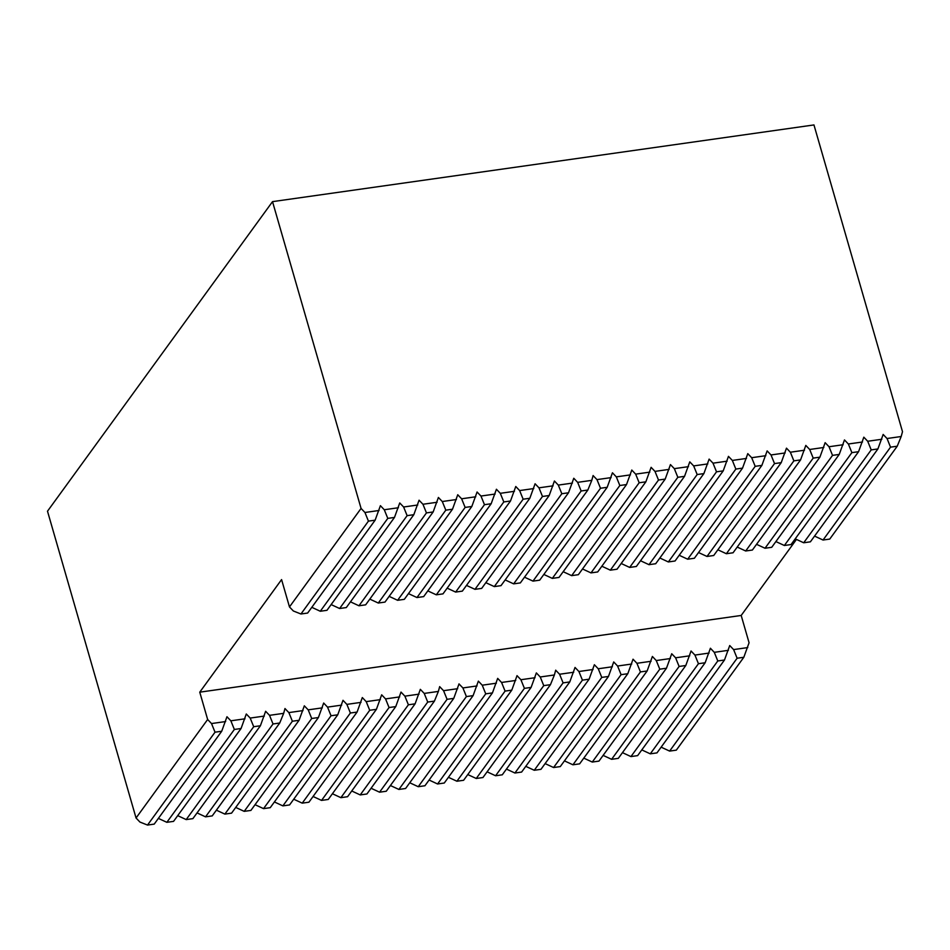 <?xml version="1.0" encoding="UTF-8"?>
<svg xmlns="http://www.w3.org/2000/svg" width="950" height="950" viewBox="0 0 950 950"><rect width="100%" height="100%" fill="white"/><g stroke="black" fill="none" stroke-linecap="round" stroke-linejoin="round"><path stroke-width="1.43" d="M457.734 494.76L461.629 498.786L465.132 507.419L397.622 600.293L404.32 599.343L471.829 506.481L477.078 491.993L480.961 496.043L484.476 504.688L416.967 597.55L423.664 596.612L491.174 503.738L496.423 489.25L500.294 493.311L503.809 501.944L436.299 594.819L442.997 593.869L510.506 500.994L515.767 486.495L519.638 490.568L523.141 499.201L455.644 592.076L462.341 591.126L480.463 566.188A45.541 15.093 -16.1 0 1 480.463 566.188L501.505 537.249M304.309 705.826L308.204 709.852L311.707 718.497L244.197 811.359L250.895 810.421L318.404 717.547L323.665 703.036L327.536 707.121L331.051 715.754L263.542 808.628L270.239 807.678L337.749 714.804L342.997 700.304L346.869 704.377L350.384 713.011L282.874 805.885L289.572 804.935L357.081 712.072L362.318 697.561L366.213 701.634L369.716 710.279L376.414 709.329L358.293 734.267A45.541 15.093 -16.1 0 1 358.304 734.255L337.286 763.194A45.541 15.093 -16.1 0 1 337.274 763.182L308.916 802.204L302.219 803.142L293.728 799.211M501.481 537.273A45.541 15.093 -16.1 0 1 501.505 537.261L529.839 498.263L535.087 483.776L538.971 487.825L542.486 496.47L474.976 589.332L466.497 585.402M542.486 496.47L549.183 495.52L481.674 588.394L474.976 589.332M549.183 495.52L554.42 481.009L558.315 485.094L561.818 493.727L494.309 586.601L501.006 585.651L568.516 492.777L573.776 478.266L577.648 482.351L581.151 490.984L513.653 583.858L505.174 579.928M561.818 493.727L568.516 492.777M581.151 490.984L587.848 490.034L520.351 582.908L513.653 583.858M376.414 709.329L381.662 694.818L385.546 698.903L389.061 707.536L321.551 800.411L328.249 799.461L395.758 706.586L401.007 692.075L404.89 696.16L408.393 704.793L340.884 797.668L347.581 796.717L415.091 703.843L420.339 689.344L424.223 693.417L427.726 702.062L360.228 794.924L351.749 790.994M427.726 702.062L434.423 701.112L366.926 793.974L360.228 794.924M389.061 707.536L395.758 706.586M408.393 704.793L415.091 703.843M369.716 710.279L302.219 803.142M747.793 453.661L751.676 457.698L755.191 466.331L687.681 559.206L694.379 558.256L761.888 465.381L767.137 450.906L771.02 454.955L774.523 463.588L707.014 556.462L713.711 555.513L781.221 462.65L786.469 448.162L790.352 452.212L793.867 460.857L726.358 553.719L733.056 552.781L751.177 527.832A45.541 15.093 -16.1 0 0 751.201 527.844L772.219 498.892M594.367 664.739L598.251 668.764L601.766 677.398L534.256 770.272L540.954 769.322L608.463 676.459L613.712 661.948L617.595 666.021L621.098 674.666L553.589 767.529L560.286 766.591L627.796 673.716L633.044 659.205L636.928 663.29L640.443 671.923L572.933 764.797L579.631 763.847L629.019 695.887M629.007 695.911A45.541 15.093 -16.1 0 1 629.031 695.911L647.14 670.973L652.389 656.462L656.26 660.547L659.775 669.18L592.266 762.054L583.787 758.124M772.207 498.916A45.541 15.093 -16.1 0 1 772.219 498.904L800.565 459.907L805.814 445.419L809.685 449.481L813.2 458.114L745.691 550.988L737.212 547.058M745.691 550.988L752.388 550.038L819.898 457.164L825.146 442.676L829.029 446.738L832.533 455.371L765.023 548.245L771.732 547.295L839.23 454.421L844.479 439.945L848.362 443.994L851.877 452.639L858.574 451.689L863.823 437.178L867.706 441.263L871.209 449.896L803.7 542.771L795.221 538.84M832.533 455.371L839.23 454.421M851.877 452.639L784.367 545.502L791.065 544.552L858.574 451.689M813.2 458.114L819.898 457.164M793.867 460.857L800.565 459.907M592.266 762.054L598.963 761.104L666.472 668.23L671.721 653.754L675.604 657.804L679.107 666.449L611.61 759.311L618.307 758.361L685.805 665.499L691.054 650.988L694.937 655.072L698.452 663.706L705.149 662.756L710.398 648.244L714.281 652.329L717.784 660.962L650.275 753.837L641.796 749.906M679.107 666.449L685.805 665.499M698.452 663.706L630.943 756.58L637.64 755.63L705.149 662.756M659.775 669.18L666.472 668.23M640.443 671.923L647.14 670.973M147.523 825.063L139.923 822.047L136.052 817.998L207.646 719.494L211.518 723.556L215.021 732.189L147.523 825.063L154.221 824.113L221.718 731.239L226.967 716.739L230.85 720.812L234.365 729.457L166.856 822.32L158.377 818.389M300.948 613.997L293.348 610.981L289.477 606.931L361.071 508.428L364.942 512.489L368.446 521.122L300.948 613.997L307.646 613.047L375.143 520.173L380.404 505.661L384.275 509.746L387.79 518.379L320.281 611.254L311.802 607.323M265.644 711.301L269.527 715.338L273.03 723.971L205.533 816.846L197.054 812.915M166.856 822.32L173.553 821.37L241.062 728.508L246.299 713.996L250.194 718.069L253.697 726.714L186.188 819.589L192.886 818.639L260.395 725.764L265.644 711.277M320.281 611.254L326.978 610.304L394.488 517.429L399.736 502.954L403.619 507.003L407.122 515.648L339.613 608.511L346.311 607.561L413.82 514.698L419.069 500.211L422.952 504.26L426.455 512.905L358.957 605.779L350.479 601.837M284.976 708.569L288.859 712.595L292.374 721.228L224.865 814.102L231.562 813.153L299.072 720.29L304.332 705.803M244.197 811.359L235.719 807.429M358.957 605.779L365.655 604.829L433.152 511.955L438.401 497.468L442.284 501.529L445.799 510.162L378.29 603.036L384.988 602.086L452.497 509.212L457.758 494.724M397.622 600.293L389.144 596.362M282.874 805.885L274.396 801.954M436.299 594.819L427.821 590.888M321.551 800.411L313.072 796.48M459.004 683.917L462.899 687.943L466.402 696.576L398.893 789.45L390.414 785.519M439.672 686.648L443.555 690.686L447.07 699.319L379.561 792.193L386.258 791.243L453.767 698.369L459.016 683.881M593.097 475.582L596.98 479.608L600.495 488.253L532.986 581.115L539.683 580.165L607.192 487.303L612.441 472.791L616.324 476.876L619.828 485.509L552.318 578.384L543.839 574.453M398.893 789.45L405.591 788.5L473.1 695.626L478.361 681.126L482.232 685.199L485.747 693.844L418.238 786.707L424.935 785.757L492.444 692.894L497.681 678.383L501.564 682.456L505.079 691.101L437.57 783.976L429.091 780.033M552.318 578.384L559.016 577.434L626.525 484.559L631.786 470.048L635.657 474.133L639.172 482.766L571.663 575.641L578.36 574.691L645.869 481.816L651.106 467.329L654.989 471.39L658.504 480.035L590.995 572.898L582.516 568.967M517.014 675.64L520.909 679.725L524.412 688.358L456.914 781.232L463.612 780.283L531.109 687.408L536.358 672.921L540.241 676.982L543.756 685.627L476.247 778.489L467.768 774.559M590.995 572.898L597.692 571.947L665.202 479.085L670.451 464.598L674.334 468.647L677.837 477.292L610.339 570.166L617.037 569.216L684.534 476.342L689.783 461.854L693.666 465.916L697.181 474.549L629.672 567.423L621.193 563.492M575.035 667.47L578.918 671.508L582.421 680.141L514.924 773.015L506.445 769.084M555.691 670.213L559.586 674.239L563.089 682.884L495.579 775.758L502.277 774.808L569.786 681.934L575.035 667.446M629.672 567.423L636.369 566.473L703.879 473.599L709.127 459.099L713.011 463.173L716.514 471.817L649.004 564.68L655.702 563.73L723.211 470.867L728.46 456.368L732.343 460.429L735.846 469.074L668.349 561.949L659.87 558.006M553.589 767.529L545.11 763.598M707.014 556.462L698.535 552.532M630.943 756.58L622.464 752.649M784.367 545.502L775.889 541.571M803.7 542.771L810.398 541.821L877.907 448.946L883.144 434.494M883.156 434.447L887.039 438.52L890.542 447.153L823.044 540.028L814.566 536.097M650.275 753.837L656.972 752.887L724.482 660.012L729.719 645.561M729.731 645.537L733.614 649.586L737.117 658.231L669.619 751.094L661.141 747.163M765.023 548.245L756.544 544.314M611.61 759.311L603.119 755.381M726.358 553.719L717.879 549.789M572.933 764.797L564.454 760.867M668.349 561.949L675.046 560.999L742.544 468.124L747.793 453.613M687.681 559.206L679.203 555.275M514.924 773.015L521.621 772.065L589.119 679.191L594.367 664.715M534.256 770.272L525.778 766.341M649.004 564.68L640.526 560.749M555.702 670.166L554.384 674.975L540.241 676.982M476.247 778.489L482.944 777.539L550.454 684.677L554.384 674.975M495.579 775.758L487.101 771.816M610.339 570.166L601.849 566.224M437.57 783.976L444.267 783.026L511.777 690.151L517.026 675.664M456.914 781.232L448.424 777.302M571.663 575.641L563.184 571.71M418.238 786.707L409.759 782.776M593.109 475.534L591.791 480.344L577.648 482.351M587.848 490.034L591.791 480.344M532.986 581.115L524.507 577.184M439.684 686.601L438.366 691.422L424.223 693.417M434.423 701.112L438.366 691.422M379.561 792.193L371.082 788.262M494.309 586.601L485.83 582.671M340.884 797.668L332.405 793.737M455.644 592.076L447.153 588.145M416.967 597.55L408.488 593.619M263.542 808.628L255.063 804.697M378.29 603.036L369.811 599.106M284.988 708.522L283.67 713.331L269.527 715.338M205.533 816.846L212.23 815.896L279.728 723.021L283.67 713.331M224.865 814.102L216.386 810.172M339.613 608.511L331.134 604.58M186.188 819.589L177.709 815.646M387.79 518.379L394.488 517.429M426.455 512.905L433.152 511.955M465.132 507.419L471.829 506.481M503.809 501.944L510.506 500.994M619.828 485.509L626.525 484.559M658.504 480.035L665.202 479.085M697.181 474.549L703.879 473.599M735.846 469.074L742.544 468.124M774.523 463.588L781.221 462.65M871.209 449.896L877.907 448.946M755.191 466.331L761.888 465.381M716.514 471.817L723.211 470.867M677.837 477.292L684.534 476.342M639.172 482.766L645.869 481.816M600.495 488.253L607.192 487.303M523.141 499.201L529.839 498.263M484.476 504.688L491.174 503.738M445.799 510.162L452.497 509.212M407.122 515.648L413.82 514.698M398.418 507.739L384.275 509.746M437.095 502.265L422.952 504.26M475.76 496.779L461.629 498.786M514.437 491.304L500.294 493.311M553.114 485.83L538.971 487.825M630.456 474.869L616.324 476.876M669.133 469.383L654.989 471.39M707.809 463.909L693.666 465.916M746.486 458.434L732.343 460.429M785.151 452.948L771.02 454.955M823.828 447.474L809.685 449.481M862.505 441.999L848.362 443.994M881.837 439.256L867.706 441.263M843.172 444.731L829.029 446.738M804.496 450.217L790.352 452.212M765.819 455.691L751.676 457.698M727.142 461.166L713.011 463.173M688.477 466.652L674.334 468.647M649.8 472.126L635.657 474.133M611.123 477.613L596.98 479.608M572.446 483.087L558.315 485.094M533.781 488.561L519.638 490.568M495.104 494.048L480.961 496.043M456.428 499.522L442.284 501.529M417.751 504.996L403.619 507.003M823.044 540.028L829.742 539.077L897.239 446.203L901.182 436.513L887.039 438.52M901.182 436.513L902.5 431.704L813.96 124.937L272.519 201.638L361.071 508.428M379.086 510.483L364.942 512.489M136.052 817.998L47.5 511.207L272.519 201.638M207.646 719.494L199.761 692.17L281.58 579.595L289.477 606.931M717.784 660.962L724.482 660.012M601.766 677.398L608.463 676.459M621.098 674.666L627.796 673.716M563.089 682.884L569.786 681.934M582.421 680.141L589.119 679.191M524.412 688.358L531.109 687.408M543.756 685.627L550.454 684.677M485.747 693.844L492.444 692.894M505.079 691.101L511.777 690.151M447.07 699.319L453.767 698.369M466.402 696.576L473.1 695.626M331.051 715.754L337.749 714.804M350.384 713.011L357.081 712.072M292.374 721.228L299.072 720.29M311.707 718.497L318.404 717.547M253.697 726.714L260.395 725.764M273.03 723.971L279.728 723.021M215.021 732.189L221.718 731.239M234.365 729.457L241.062 728.508M380.356 699.639L366.213 701.634M419.021 694.153L404.89 696.16M651.071 661.283L636.928 663.29M728.413 650.322L714.281 652.329M689.748 655.809L675.604 657.804M709.08 653.066L694.937 655.072M670.403 658.54L656.26 660.547M612.394 666.758L598.251 668.764M631.726 664.026L617.595 666.021M573.717 672.244L559.586 674.239M593.061 669.501L578.918 671.508M535.052 677.718L520.909 679.725M496.375 683.193L482.232 685.199M515.707 680.461L501.564 682.456M457.698 688.679L443.555 690.686M477.031 685.936L462.899 687.943M399.689 696.896L385.546 698.903M341.679 705.114L327.536 707.121M361.012 702.371L346.869 704.377M303.002 710.588L288.859 712.595M322.335 707.857L308.204 709.852M264.326 716.074L250.194 718.069M225.661 721.549L211.518 723.556M244.993 718.806L230.85 720.812M669.619 751.094L676.317 750.144L743.814 657.281L749.075 642.77L741.19 615.457L199.761 692.17M796.195 539.79L741.19 615.457M747.757 647.579L733.614 649.586M368.446 521.122L375.143 520.173M890.542 447.153L897.239 446.203M737.117 658.231L743.814 657.281"/></g></svg>

